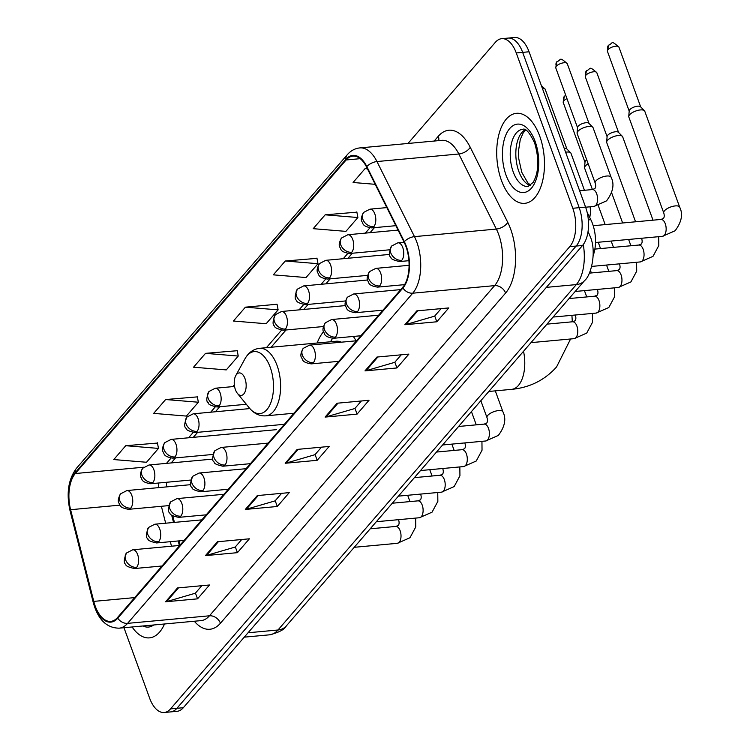 <?xml version="1.0" encoding="UTF-8"?>
<svg xmlns="http://www.w3.org/2000/svg" width="750" height="750" viewBox="0 0 750 750"><rect width="100%" height="100%" fill="white"/><g stroke="black" fill="none" stroke-linecap="round" stroke-linejoin="round"><path stroke-width="1.12" d="M356.072 340.828A49.913 26.081 -95.3 0 0 353.306 336.45M323.512 331.753A49.913 26.081 -95.3 0 0 317.175 343.003M587.137 212.325L590.812 219.684A28.256 14.766 84.7 0 1 592.547 223.725A28.256 14.766 84.7 0 1 593.184 255.563M172.791 515.953L174.422 522.394M179.1 540.881L180.141 545.025M123.984 627.731L149.644 698.222A28.256 14.766 -95.3 0 0 164.203 712.5L177 711.319A28.256 14.766 -95.3 0 0 183.328 707.709L582.544 245.466A28.256 14.766 -95.3 0 0 585.581 207.094L529.059 51.778A28.256 14.766 -95.3 0 0 514.491 37.5L508.097 38.091A28.256 14.766 -95.3 0 1 522.656 52.369A28.256 14.766 -95.3 0 0 508.097 38.091L501.703 38.681A28.256 14.766 -95.3 0 0 495.375 42.291L407.991 143.466M164.203 712.5A28.256 14.766 -95.3 0 0 170.531 708.891L569.756 246.647A28.256 14.766 -95.3 0 0 572.794 208.275L579.188 207.684L522.656 52.369L579.188 207.684A28.256 14.766 -95.3 0 1 576.15 246.056A28.256 14.766 -95.3 0 0 579.188 207.684L585.581 207.094M170.531 708.891L176.925 708.3L576.15 246.056L176.925 708.3A28.256 14.766 -95.3 0 1 170.597 711.909A28.256 14.766 -95.3 0 0 176.925 708.3L183.328 707.709M539.738 136.163A45.206 23.616 -95.3 0 0 516.441 113.316A45.206 23.616 -95.3 0 0 501.45 180.488A45.206 23.616 -95.3 0 0 524.756 203.334A45.206 23.616 -95.3 0 0 539.738 136.163A45.206 23.616 -95.3 0 0 516.441 113.316A45.206 23.616 -95.3 0 0 501.45 180.488A45.206 23.616 -95.3 0 0 524.756 203.334A45.206 23.616 -95.3 0 0 539.738 136.163M405.919 246.422A30.141 15.75 84.7 0 1 402.675 287.362L117.516 617.531A30.141 15.75 84.7 0 1 110.766 621.384A30.141 15.75 84.7 0 1 93.778 601.388L70.603 509.7A30.141 15.75 84.7 0 1 75.3 473.531L346.116 159.975A30.141 15.75 84.7 0 1 352.866 156.122A30.141 15.75 84.7 0 1 366.553 167.034L404.072 242.109A30.141 15.75 84.7 0 1 405.919 246.422M406.238 246.056A30.891 16.144 -95.3 0 0 404.344 241.631L366.825 166.556A30.891 16.144 -95.3 0 0 345.881 159.319L75.066 472.875A30.891 16.144 -95.3 0 0 70.247 509.953L93.422 601.631A30.891 16.144 -95.3 0 0 117.759 618.188L402.919 288.019A30.891 16.144 -95.3 0 0 406.238 246.056M201.825 585.694L195.328 593.222L166.631 601.594A7.537 5.737 -139.2 0 1 165.553 601.791L197.541 598.837L209.503 584.991L177.516 587.944L165.553 601.791M195.441 593.081L197.541 598.837M241.706 539.522L235.209 547.041L206.512 555.413A7.537 5.737 -139.2 0 1 205.434 555.619L237.422 552.666L249.384 538.809L217.406 541.763L205.434 555.619M235.322 546.909L237.422 552.666M281.588 493.341L275.091 500.869L246.394 509.241A7.537 5.737 -139.2 0 1 245.316 509.438L277.303 506.484L289.266 492.628L257.288 495.591L245.316 509.438M275.203 500.728L277.303 506.484M441.112 308.634L434.616 316.153L405.919 324.525A7.537 5.737 -139.2 0 1 404.85 324.731L436.828 321.778L448.8 307.922L416.812 310.875L404.85 324.731M434.738 316.022L436.828 321.778M401.231 354.806L394.734 362.334L366.038 370.706A7.537 5.737 -139.2 0 1 364.969 370.903L396.947 367.95L408.909 354.103L376.931 357.056L364.969 370.903M394.856 362.194L396.947 367.95M361.35 400.988L354.853 408.506L326.156 416.878A7.537 5.737 -139.2 0 1 325.087 417.084L357.066 414.131L369.028 400.275L337.05 403.228L325.087 417.084M354.975 408.375L357.066 414.131M321.469 447.169L314.972 454.688L286.275 463.059A7.537 5.737 -139.2 0 1 285.197 463.266L317.184 460.312L329.147 446.456L297.169 449.409L285.197 463.266M315.084 454.547L317.184 460.312M132.112 626.981A45.206 23.616 -95.3 0 0 149.466 637.866A45.206 23.616 -95.3 0 0 164.522 623.981A45.206 23.616 -95.3 0 1 149.466 637.866A45.206 23.616 -95.3 0 1 132.112 626.981M572.794 208.275L516.262 52.959A28.256 14.766 -95.3 0 0 501.703 38.681M197.353 396.881L165.628 399.534L153.666 413.381L186.394 416.081L198.356 402.225L197.297 396.609M157.472 443.062L125.747 445.706L113.784 459.562L146.512 462.262L158.475 448.406L157.416 442.781M316.997 258.347L285.281 261L273.319 274.847L306.038 277.547L318 263.7L316.941 258.075M356.878 212.175L325.162 214.819L313.2 228.675L345.919 231.375L357.891 217.519L356.822 211.894M367.256 168.441L365.044 168.637L353.081 182.494L375.188 184.322M237.234 350.709L205.519 353.353L193.547 367.209L226.275 369.909L238.238 356.053L237.178 350.428M245.4 307.172L233.428 321.028L266.156 323.728L278.119 309.872L277.059 304.247L245.4 307.172L278.119 309.872M285.281 261L318 263.7M325.162 214.819L357.891 217.519M365.044 168.637L367.453 168.844M205.519 353.353L238.238 356.053M165.628 399.534L198.356 402.225M125.747 445.706L158.475 448.406M235.416 389.7A11.297 5.906 -95.3 0 0 237.422 393.384A11.297 5.906 -95.3 0 0 244.744 392.503A11.297 5.906 -95.3 0 0 244.987 378.619A11.297 5.906 -95.3 0 0 235.781 375.6A11.297 5.906 -95.3 0 0 235.416 389.7M332.55 338.334A44.737 23.372 -95.3 0 0 331.95 339.319L330.506 341.766M341.4 342.178A33.9 17.719 -95.3 0 0 336.234 341.241L259.584 348.319C253.331 349.059 248.428 352.622 244.856 359.006A31.144 16.275 -95.3 0 1 270.234 367.331A31.144 16.275 -95.3 0 1 269.559 405.6A31.144 16.275 -95.3 0 1 249.384 408.028L237.422 393.384M663.759 212.963L628.828 117A8.475 3.244 -20 0 1 628.753 116.428A8.475 3.244 -20 0 1 629.597 114.759A8.475 3.244 -20 0 1 640.378 109.941A8.475 3.244 -20 0 1 644.447 110.719A8.475 3.244 -20 0 1 644.756 111.197L679.688 207.169C683.194 214.144 681.666 222.009 675.103 230.756L662.456 236.334A8.475 4.425 -95.3 0 0 664.125 235.491A8.475 4.425 -95.3 0 0 665.269 223.734A8.475 4.425 -95.3 0 0 660.9 219.45L663.403 218.484C664.387 217.256 664.5 215.409 663.759 212.963A8.475 3.244 -20 0 1 664.528 210.731A8.475 3.244 -20 0 1 664.763 210.469A8.475 3.244 -20 0 1 673.266 206.241A8.475 3.244 -20 0 1 679.688 207.169M628.753 116.428L629.203 110.878A6.122 2.344 -20 0 1 629.812 109.678A6.122 2.344 -20 0 1 637.603 106.191A6.122 2.344 -20 0 1 640.538 106.753L644.447 110.719M635.559 221.794L606.731 142.584A8.475 3.244 -20 0 1 606.656 142.012A8.475 3.244 -20 0 1 607.5 140.344A8.475 3.244 -20 0 1 618.291 135.525A8.475 3.244 -20 0 1 622.35 136.303A8.475 3.244 -20 0 1 622.659 136.781L653.016 220.181M606.656 142.012L607.106 136.463A6.122 2.344 -20 0 1 607.716 135.253A6.122 2.344 -20 0 1 615.506 131.775A6.122 2.344 -20 0 1 618.441 132.338L622.35 136.303M592.425 189.553L584.634 168.159A8.475 3.244 -20 0 1 584.569 167.587A8.475 3.244 -20 0 1 585.403 165.928A8.475 3.244 -20 0 1 588.159 163.763M584.569 167.587L585.009 162.037A6.122 2.344 -20 0 1 585.619 160.838A6.122 2.344 -20 0 1 586.734 159.844M595.191 183.075L577.163 133.537A8.475 3.244 -20 0 1 577.087 132.966A8.475 3.244 -20 0 1 588.713 126.487A8.475 3.244 -20 0 1 592.781 127.256A8.475 3.244 -20 0 1 593.091 127.744L611.119 177.281C614.625 184.256 613.097 192.122 606.534 200.869L593.897 206.447A8.475 4.425 -95.3 0 0 595.566 205.603A8.475 4.425 -95.3 0 0 596.7 193.847A8.475 4.425 -95.3 0 0 592.331 189.562L594.834 188.597C595.819 187.369 595.941 185.522 595.191 183.075A8.475 3.244 -20 0 1 596.203 180.581A8.475 3.244 -20 0 1 606.741 176.025A8.475 3.244 -20 0 1 611.119 177.281M577.087 132.966L577.537 127.416A6.122 2.344 -20 0 1 578.147 126.216A6.122 2.344 -20 0 1 585.938 122.737A6.122 2.344 -20 0 1 588.872 123.291L592.781 127.256M565.603 152.194A8.475 3.244 -20 0 1 566.625 152.072A8.475 3.244 -20 0 1 570.684 152.841A8.475 3.244 -20 0 1 570.994 153.328L584.447 190.294M564.188 148.294A6.122 2.344 -20 0 1 566.775 148.875L570.684 152.841M588.347 219.909L590.812 219.684M248.053 632.766L277.997 630A18.834 14.344 40.8 0 0 286.294 625.969C284.541 629.513 278.962 632.466 269.559 634.819A37.669 19.678 -95.3 0 0 277.997 630L576.309 284.597A37.669 19.678 -95.3 0 0 583.284 244.547M546.366 287.353L576.309 284.597A18.834 14.344 40.8 0 0 584.616 280.556L286.294 625.969M529.059 51.778L516.262 52.959M582.544 245.466L569.756 246.647M588.084 231.544A18.834 9.6 153.4 0 0 588.056 231.487L590.091 236.222C596.925 250.941 591.281 275.391 584.616 280.556M434.166 141.047L438.309 136.247A47.091 24.6 84.7 0 1 470.241 147.281L507.759 222.356A47.091 24.6 84.7 0 1 505.584 293.062L220.425 623.241A9.422 7.172 40.8 0 0 209.456 615.797L494.606 285.628A37.669 19.678 -95.3 0 0 498.666 234.459A37.669 19.678 -95.3 0 0 496.35 229.069L458.831 153.994A37.669 19.678 -95.3 0 0 441.722 140.353L359.85 147.909A37.669 19.678 84.7 0 1 376.959 161.55A9.422 4.8 153.4 0 0 366.825 166.556M220.425 623.241A47.091 24.6 84.7 0 1 194.316 621.234M201.019 620.616A37.669 19.678 -95.3 0 0 209.456 615.797L127.575 623.362A37.669 19.678 84.7 0 1 119.138 628.172L201.019 620.616M470.241 147.281A9.422 4.8 -26.6 0 1 458.831 153.994L376.959 161.55L414.478 236.625A37.669 19.678 84.7 0 1 416.784 242.025A37.669 19.678 84.7 0 1 412.734 293.194A9.422 7.172 -139.2 0 1 402.919 288.019M404.344 241.631A9.422 4.8 153.4 0 1 414.478 236.625L496.35 229.069A9.422 4.8 -26.6 0 0 507.759 222.356M359.85 147.909C354.984 148.416 350.784 150.694 347.259 154.744A9.422 7.172 40.8 0 0 345.881 159.319M75.066 472.875A9.422 7.172 -139.2 0 1 76.444 468.3C68.316 479.334 66.178 493.453 70.041 510.675L93.216 602.353C97.875 619.416 106.509 628.022 119.138 628.172M70.247 509.953A9.422 2.306 165.8 0 0 70.041 510.675M93.422 601.631A9.422 2.306 165.8 0 0 93.216 602.353M117.759 618.188A9.422 7.172 40.8 0 0 127.575 623.362L412.734 293.194L494.606 285.628A9.422 7.172 40.8 0 1 505.584 293.062M438.684 140.634A9.422 7.172 40.8 0 0 438.309 136.247M75.3 473.531L143.747 467.213M158.653 483A30.141 15.75 -95.3 0 0 158.456 487.65M70.603 509.7L119.944 505.144M93.778 601.388L134.728 597.6M161.381 506.297L165.656 523.2M170.334 541.688L171.469 546.206M346.116 159.975L360.206 158.672M369.862 227.897L365.344 233.119M347.766 253.481L343.256 258.703M325.669 279.066L321.159 284.288M303.572 304.65L299.062 309.872M281.484 330.225L266.4 347.691M234.328 384.816L232.781 386.616M215.194 406.978L210.684 412.2M193.097 432.562L188.588 437.784M171.009 458.137L166.491 463.369M170.934 462.956A16.95 12.909 40.8 0 0 172.331 461.625L171.394 462.909M286.275 463.059L298.144 449.316M326.156 416.878L338.025 403.144M366.038 370.706L377.906 356.962M405.919 324.525L417.787 310.781M246.394 509.241L258.263 495.497M206.512 555.413L218.381 541.678M166.631 601.594L178.5 587.85M525.15 129.778A28.706 15 -95.3 0 0 518.831 171.441A28.706 15 -95.3 0 0 530.297 185.559M522.759 129.3A28.706 15 -95.3 0 0 513.234 171.956A28.706 15 -95.3 0 0 528.038 186.469L533.175 182.391C538.819 172.247 539.306 159.103 534.637 142.969C529.65 132.581 525.694 128.025 522.759 129.3M506.044 175.172A34.359 17.953 -95.3 0 0 531.45 188.147A34.359 17.953 -95.3 0 0 535.144 141.478A34.359 17.953 -95.3 0 0 509.747 128.503A34.359 17.953 -95.3 0 0 506.044 175.172M523.528 351.281A30.141 15.75 84.7 0 1 518.381 385.5A30.141 15.75 84.7 0 1 511.631 389.353L488.831 391.462M293.962 413.241L265.819 415.837A33.9 17.719 -95.3 0 0 277.059 365.456A33.9 17.719 -95.3 0 0 259.584 348.319M142.941 625.978A34.359 17.953 -95.3 0 0 153.694 624.984M401.756 260.344A9.422 4.922 -95.3 0 0 402.769 247.556A9.422 4.922 -95.3 0 0 397.913 242.794L391.65 246.019A9.422 7.172 40.8 0 0 390.787 252.909A9.422 7.172 -139.2 0 0 401.756 260.344A9.422 4.922 -95.3 0 1 399.647 261.544C393.525 260.212 390.609 258.816 390.919 257.362C388.688 256.172 388.931 252.394 391.65 246.019M607.969 49.678A6.122 2.344 -20 0 1 614.109 46.472A6.122 2.344 -20 0 1 618.919 47.1C610.331 39.525 613.284 43.566 608.531 45.197A6.122 4.659 40.8 0 0 607.969 49.678A6.122 2.344 -20 0 0 607.416 51.291L629.184 111.094M379.659 285.928A9.422 4.922 -95.3 0 0 380.672 273.131A9.422 4.922 -95.3 0 0 375.816 268.378L369.562 271.594A9.422 7.172 40.8 0 0 368.691 278.494A9.422 7.172 -139.2 0 0 379.659 285.928A9.422 4.922 -95.3 0 1 377.55 287.128C367.416 285.487 369.206 282.441 367.838 280.988C366.534 278.981 367.106 275.85 369.562 271.594M585.872 75.253A6.122 2.344 -20 0 1 592.013 72.056A6.122 2.344 -20 0 1 596.822 72.684C588.234 65.109 591.188 69.15 586.444 70.772A6.122 4.659 40.8 0 0 585.872 75.253A6.122 2.344 -20 0 0 585.319 76.875L607.087 136.678M591.722 266.409L640.369 261.919A8.475 4.425 -95.3 0 0 642.028 261.075A8.475 4.425 -95.3 0 0 643.172 249.319A8.475 4.425 -95.3 0 0 638.803 245.034L641.306 244.069C642.291 242.841 642.403 240.994 641.663 238.547A8.475 3.244 -20 0 1 641.597 238.256L641.663 238.547M357.562 311.512A9.422 4.922 -95.3 0 0 358.575 298.716A9.422 4.922 -95.3 0 0 353.728 293.953L347.466 297.178A9.422 7.172 40.8 0 0 346.594 304.078A9.422 7.172 -139.2 0 0 357.562 311.512A9.422 4.922 -95.3 0 1 355.453 312.712C345.319 311.072 347.109 308.016 345.741 306.562C344.447 304.556 345.019 301.434 347.466 297.178M565.706 95.184L564.347 96.356A6.122 4.659 40.8 0 0 563.784 100.838A6.122 2.344 -20 0 1 566.972 98.653M575.184 291.478L618.272 287.494A8.475 4.425 -95.3 0 0 619.941 286.659A8.475 4.425 -95.3 0 0 621.075 274.903A8.475 4.425 -95.3 0 0 616.706 270.619L619.219 269.653C620.194 268.416 620.316 266.578 619.566 264.131A8.475 3.244 -20 0 1 619.5 263.841M584.991 162.263L563.222 102.45A6.122 2.344 -20 0 1 563.784 100.838M335.475 337.087A9.422 4.922 -95.3 0 0 336.488 324.3A9.422 4.922 -95.3 0 0 331.631 319.537L325.369 322.762A9.422 7.172 40.8 0 0 324.497 329.653A9.422 7.172 -139.2 0 0 335.475 337.087A9.422 4.922 -95.3 0 1 333.366 338.297C323.222 336.656 325.012 333.6 323.653 332.147C322.35 330.141 322.922 327.009 325.369 322.762M553.088 317.062L596.175 313.078A8.475 4.425 -95.3 0 0 597.844 312.244A8.475 4.425 -95.3 0 0 598.987 300.487A8.475 4.425 -95.3 0 0 594.619 296.203L597.122 295.238C598.097 294 598.219 292.162 597.469 289.716A8.475 3.244 -20 0 1 597.403 289.425M313.378 362.672A9.422 4.922 -95.3 0 0 314.391 349.884A9.422 4.922 -95.3 0 0 309.534 345.122L303.272 348.347A9.422 7.172 40.8 0 0 302.409 355.238A9.422 7.172 -139.2 0 0 313.378 362.672A9.422 4.922 -95.3 0 1 311.269 363.881C301.134 362.241 302.916 359.184 301.556 357.731C300.253 355.725 300.825 352.594 303.272 348.347M531 342.638L574.078 338.663A8.475 4.425 -95.3 0 0 575.747 337.828A8.475 4.425 -95.3 0 0 576.891 326.062A8.475 4.425 -95.3 0 0 572.522 321.778L575.025 320.822C576.009 319.584 576.122 317.747 575.381 315.291A8.475 3.244 -20 0 1 575.306 315.009M225 465A9.422 4.922 -95.3 0 0 226.013 452.213A9.422 4.922 -95.3 0 0 221.156 447.45L214.894 450.675A9.422 7.172 40.8 0 0 214.022 457.566A9.422 7.172 -139.2 0 0 225 465A9.422 4.922 -95.3 0 1 222.891 466.209C216.769 464.869 213.853 463.472 214.162 462.019C211.922 460.837 212.166 457.05 214.894 450.675M488.513 428.4A8.475 4.425 -95.3 0 0 484.144 424.116L486.647 423.15C487.631 421.913 487.744 420.075 486.994 417.628A8.475 3.244 -20 0 1 487.762 415.387A8.475 3.244 -20 0 1 488.006 415.125A8.475 3.244 -20 0 1 496.509 410.897A8.475 3.244 -20 0 1 502.931 411.825C506.438 418.8 504.909 426.666 498.337 435.422L485.7 440.991A8.475 4.425 -95.3 0 0 487.369 440.156A8.475 4.425 -95.3 0 0 488.513 428.4M202.903 490.584A9.422 4.922 -95.3 0 0 203.916 477.797A9.422 4.922 -95.3 0 0 199.059 473.034L192.797 476.259A9.422 7.172 40.8 0 0 191.934 483.15A9.422 7.172 -139.2 0 0 202.903 490.584A9.422 4.922 -95.3 0 1 200.794 491.794C194.672 490.453 191.766 489.056 192.066 487.603C189.834 486.422 190.078 482.634 192.797 476.259M420.525 470.55L463.603 466.575A8.475 4.425 -95.3 0 0 465.272 465.741A8.475 4.425 -95.3 0 0 466.416 453.975A8.475 4.425 -95.3 0 0 462.047 449.691L464.55 448.734C465.534 447.497 465.647 445.659 464.906 443.203A8.475 3.244 -20 0 1 464.831 442.922L464.906 443.203M180.806 516.169A9.422 4.922 -95.3 0 0 181.819 503.381A9.422 4.922 -95.3 0 0 176.962 498.619L170.709 501.844A9.422 7.172 40.8 0 0 169.838 508.734A9.422 7.172 -139.2 0 0 180.806 516.169A9.422 4.922 -95.3 0 1 178.697 517.369C172.575 516.038 169.669 514.641 169.969 513.188C167.737 511.997 167.981 508.219 170.709 501.844M398.428 496.134L441.516 492.159A8.475 4.425 -95.3 0 0 443.175 491.316A8.475 4.425 -95.3 0 0 444.319 479.559A8.475 4.425 -95.3 0 0 439.95 475.275L442.453 474.309C443.438 473.081 443.559 471.234 442.809 468.788A8.475 3.244 -20 0 1 442.744 468.497M158.709 541.753A9.422 4.922 -95.3 0 0 159.722 528.956A9.422 4.922 -95.3 0 0 154.875 524.203L148.613 527.419A9.422 7.172 40.8 0 0 147.741 534.319A9.422 7.172 -139.2 0 0 158.709 541.753A9.422 4.922 -95.3 0 1 156.6 542.953C150.478 541.622 147.572 540.225 147.881 538.762C145.641 537.581 145.884 533.803 148.613 527.419M376.331 521.719L419.419 517.744A8.475 4.425 -95.3 0 0 421.088 516.9A8.475 4.425 -95.3 0 0 422.231 505.144A8.475 4.425 -95.3 0 0 417.863 500.859L420.366 499.894C421.341 498.666 421.462 496.819 420.712 494.372A8.475 3.244 -20 0 1 420.647 494.081M136.622 567.337A9.422 4.922 -95.3 0 0 137.634 554.541A9.422 4.922 -95.3 0 0 132.778 549.778L126.516 553.003A9.422 7.172 40.8 0 0 125.644 559.894A9.422 7.172 -139.2 0 0 136.622 567.337A9.422 4.922 -95.3 0 1 134.512 568.538C128.381 567.197 125.475 565.809 125.784 564.347C123.544 563.166 123.787 559.387 126.516 553.003M354.234 547.303L397.322 543.319A8.475 4.425 -95.3 0 0 398.991 542.484A8.475 4.425 -95.3 0 0 400.134 530.728A8.475 4.425 -95.3 0 0 395.766 526.444L398.269 525.478C399.244 524.241 399.366 522.403 398.616 519.956A8.475 3.244 -20 0 1 398.55 519.666L398.616 519.956M556.303 66.216A6.122 2.344 -20 0 1 562.444 63.009A6.122 2.344 -20 0 1 567.253 63.647C558.666 56.072 561.619 60.113 556.866 61.734A6.122 4.659 40.8 0 0 556.303 66.216A6.122 2.344 -20 0 0 555.75 67.828L577.519 127.641M373.809 226.706A9.422 4.922 -95.3 0 0 374.822 213.909A9.422 4.922 -95.3 0 0 369.966 209.156L363.703 212.372A9.422 7.172 40.8 0 0 362.841 219.272A9.422 7.172 -139.2 0 0 373.809 226.706A9.422 4.922 -95.3 0 1 371.7 227.906C361.566 226.266 363.356 223.219 361.988 221.766C360.684 219.759 361.256 216.628 363.703 212.372M542.344 88.294A6.122 2.344 -20 0 1 545.156 89.222L541.331 85.509M351.713 252.291A9.422 4.922 -95.3 0 0 352.725 239.494A9.422 4.922 -95.3 0 0 347.869 234.731L341.616 237.956A9.422 7.172 40.8 0 0 340.744 244.856A9.422 7.172 -139.2 0 0 351.713 252.291A9.422 4.922 -95.3 0 1 349.603 253.491C339.469 251.85 341.259 248.794 339.891 247.341C338.588 245.334 339.159 242.213 341.616 237.956M329.616 277.866A9.422 4.922 -95.3 0 0 330.628 265.078A9.422 4.922 -95.3 0 0 325.781 260.316L319.519 263.541A9.422 7.172 40.8 0 0 318.647 270.431A9.422 7.172 -139.2 0 0 329.616 277.866A9.422 4.922 -95.3 0 1 327.506 279.075C317.372 277.434 319.163 274.378 317.794 272.925C316.5 270.919 317.072 267.787 319.519 263.541M307.528 303.45A9.422 4.922 -95.3 0 0 308.541 290.663A9.422 4.922 -95.3 0 0 303.684 285.9L297.422 289.125A9.422 7.172 40.8 0 0 296.55 296.016A9.422 7.172 -139.2 0 0 307.528 303.45A9.422 4.922 -95.3 0 1 305.419 304.659C299.288 303.319 296.381 301.922 296.691 300.469C294.45 299.288 294.694 295.5 297.422 289.125M285.431 329.034A9.422 4.922 -95.3 0 0 286.444 316.247A9.422 4.922 -95.3 0 0 281.588 311.484L275.325 314.709A9.422 7.172 40.8 0 0 274.462 321.6A9.422 7.172 -139.2 0 0 285.431 329.034A9.422 4.922 -95.3 0 1 283.322 330.234C277.2 328.903 274.284 327.506 274.594 326.053C272.362 324.862 272.606 321.084 275.325 314.709M219.15 405.778A9.422 4.922 -95.3 0 0 220.162 392.991A9.422 4.922 -95.3 0 0 215.306 388.228L209.044 391.453A9.422 7.172 40.8 0 0 208.172 398.344A9.422 7.172 -139.2 0 0 219.15 405.778A9.422 4.922 -95.3 0 1 217.041 406.988C210.909 405.647 208.003 404.25 208.312 402.797C206.072 401.616 206.316 397.828 209.044 391.453M197.053 431.363A9.422 4.922 -95.3 0 0 198.066 418.575A9.422 4.922 -95.3 0 0 193.209 413.812L186.947 417.037A9.422 7.172 40.8 0 0 186.084 423.928A9.422 7.172 -139.2 0 0 197.053 431.363A9.422 4.922 -95.3 0 1 194.944 432.572C188.822 431.231 185.906 429.834 186.216 428.381C183.975 427.2 184.219 423.412 186.947 417.037M174.956 456.947A9.422 4.922 -95.3 0 0 175.969 444.159A9.422 4.922 -95.3 0 0 171.113 439.397L164.85 442.622A9.422 7.172 40.8 0 0 163.987 449.513A9.422 7.172 -139.2 0 0 174.956 456.947A9.422 4.922 -95.3 0 1 172.847 458.147C162.713 456.506 164.503 453.459 163.134 452.006C161.831 450 162.403 446.869 164.85 442.622M152.859 482.531A9.422 4.922 -95.3 0 0 153.872 469.734A9.422 4.922 -95.3 0 0 149.016 464.981L142.762 468.197A9.422 7.172 40.8 0 0 141.891 475.097A9.422 7.172 -139.2 0 0 152.859 482.531A9.422 4.922 -95.3 0 1 150.75 483.731C140.616 482.091 142.406 479.044 141.037 477.591C139.734 475.584 140.306 472.453 142.762 468.197M130.762 508.116A9.422 4.922 -95.3 0 0 131.775 495.319A9.422 4.922 -95.3 0 0 126.928 490.556L120.666 493.781A9.422 7.172 40.8 0 0 119.794 500.681A9.422 7.172 -139.2 0 0 130.762 508.116A9.422 4.922 -95.3 0 1 128.653 509.316C118.519 507.675 120.309 504.619 118.941 503.166C117.647 501.159 118.219 498.038 120.666 493.781M269.559 634.819L244.266 637.153M347.259 154.744L76.444 468.3M374.4 227.662L370.059 232.688M352.303 253.238L347.963 258.272M330.216 278.822L325.866 283.856M308.119 304.406L303.778 309.431M286.022 329.991L271.106 347.25M219.741 406.734L215.391 411.769M197.644 432.319L193.303 437.344M175.547 457.903L172.331 461.625M166.528 482.278L166.463 486.909M171.675 515.119L173.541 522.478M178.209 540.956L179.353 545.484M530.737 185.222L527.794 182.841L521.756 172.275L518.775 158.812L518.55 150.516L520.275 139.566L523.181 132.9L525.647 130.022M511.631 389.353C529.781 387.591 544.763 380.119 556.575 366.928L570.591 338.981M572.316 321.797L571.912 315.319M265.819 415.837C259.537 416.25 254.062 413.644 249.384 408.028M235.781 375.6L244.856 359.006M595.491 242.513L662.456 236.334M408.919 260.691L399.647 261.544M593.212 225.703L660.9 219.45M404.128 242.222L397.913 242.794M618.919 47.1L640.688 106.913M607.416 51.291L608.531 45.197M658.697 236.681L658.791 245.559L653.006 256.341L640.369 261.919M404.616 284.634L377.55 287.128M594.872 249.094L638.803 245.034M409.078 265.303L375.816 268.378M596.822 72.684L618.591 132.487M585.319 76.875L586.444 70.772M636.6 262.266L636.703 271.144L630.909 281.925L618.272 287.494M382.978 310.172L355.453 312.712M613.472 247.378L611.175 241.069M605.175 224.597L598.266 205.612M589.35 273.141L616.706 270.619M400.725 289.613L353.728 293.953M630.919 245.766L628.622 239.456M622.631 222.984L611.634 192.769M563.222 102.45L564.347 96.356M614.503 287.841L614.606 296.728L608.812 307.509L596.175 313.078M360.881 335.756L333.366 338.297M591.375 272.953L590.466 270.459M569.072 298.556L594.619 296.203M378.637 315.197L331.631 319.537M608.822 271.341L606.534 265.041M600.534 248.569L598.237 242.259M592.406 313.425L592.509 322.303L586.716 333.094L574.078 338.663M338.784 361.341L311.269 363.881M546.975 324.141L572.522 321.778M356.541 340.781L309.534 345.122M586.734 296.925L584.438 290.625M442.613 444.975L485.7 440.991M250.406 463.669L222.891 466.209M486.994 417.628L480.844 400.716M458.597 426.469L484.144 424.116M268.163 443.109L221.156 447.45M502.931 411.825L495.3 390.863M481.941 441.337L482.034 450.216L476.25 461.006L463.603 466.575M228.309 489.253L200.794 491.794M436.5 452.053L462.047 449.691M246.066 468.694L199.059 473.034M476.259 424.838L471.441 411.6M459.844 466.922L459.938 475.8L454.153 486.581L441.516 492.159M206.222 514.828L178.697 517.369M414.403 477.638L439.95 475.275M223.969 494.278L176.962 498.619M454.163 450.422L451.866 444.113M437.747 492.506L437.85 501.384L432.056 512.166L419.419 517.744M184.125 540.413L156.6 542.953M392.306 503.222L417.863 500.859M201.872 519.862L154.875 524.203M432.066 476.006L429.769 469.697M415.65 518.091L415.753 526.969L409.959 537.75L397.322 543.319M162.028 565.997L134.512 568.538M370.219 528.797L395.766 526.444M179.784 545.438L132.778 549.778M409.969 501.591L407.681 495.281M585.628 207.206L593.897 206.447M395.859 225.675L371.7 227.906M579.628 190.734L592.331 189.562M567.253 63.647L589.022 123.45M555.75 67.828L556.866 61.734M386.822 207.6L369.966 209.156M590.128 206.794L590.606 211.875L589.772 217.594M389.672 249.787L349.603 253.491M545.156 89.222L566.925 149.034M398.072 230.1L347.869 234.731M367.575 275.372L327.506 279.075M389.634 254.419L325.781 260.316M345.478 300.956L305.419 304.659M367.538 280.003L303.684 285.9M323.381 326.541L283.322 330.234M345.45 305.587L281.588 311.484M246.328 404.278L217.041 406.988M234.553 386.456L215.306 388.228M284.4 424.303L194.944 432.572M249.853 408.581L193.209 413.812M212.906 454.453L172.847 458.147M276.656 429.647L171.113 439.397M190.819 480.037L150.75 483.731M212.878 459.084L149.016 464.981M168.722 505.613L128.653 509.316M190.781 484.659L126.928 490.556"/></g></svg>
